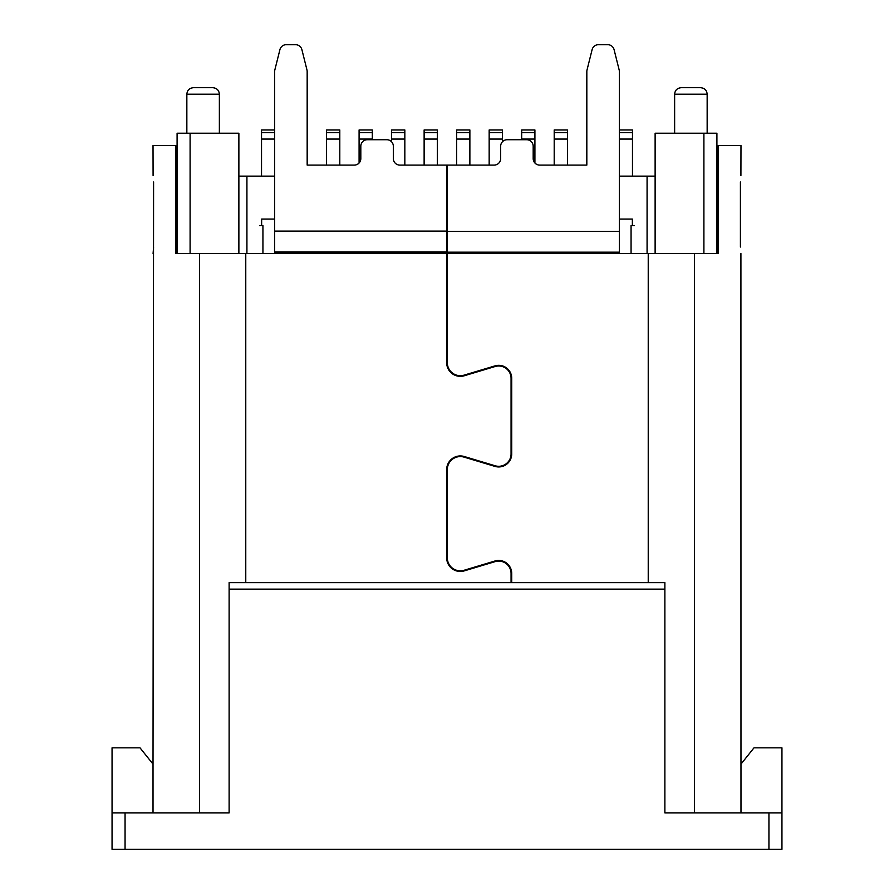 <?xml version="1.0" encoding="UTF-8"?>
<svg xmlns="http://www.w3.org/2000/svg" width="894" height="894" viewBox="0 0 894 894"><rect width="100%" height="100%" fill="white"/><g stroke="black" fill="none" stroke-linecap="round" stroke-linejoin="round"><path stroke-width="1.34" d="M740.914 253.538L740.981 812.881M740.981 764.102L753.988 747.842L781.948 747.842L781.948 812.881L664.879 812.881L694.504 812.881L694.504 253.538M199.496 253.538L199.496 812.881L229.121 812.881L112.052 812.881L112.052 747.842L140.012 747.842L153.019 764.102L153.589 181.996M261.529 176.14L261.529 129.965L274.648 129.965L274.648 71.52L274.648 231.099L446.676 231.099L446.676 362.685A13.656 13.656 0 0 0 464.254 375.771L495.153 366.506A12.36 12.36 0 0 1 511.066 378.341L511.066 453.94A12.36 12.36 0 0 1 495.153 465.774L464.254 456.51A13.656 13.656 0 0 0 446.676 469.585L446.676 557.811A13.656 13.656 0 0 0 464.254 570.886L495.153 561.622A12.36 12.36 0 0 1 511.066 573.456L511.066 582.642M153.086 175.492L153.019 145.577L175.783 145.577L175.783 253.538L177.09 253.538L177.09 133.217L238.877 133.217L238.877 253.538L274.648 253.538L274.648 251.918L446.676 251.918M446.676 231.099L446.676 165.088L399.841 165.088A6.504 6.504 0 0 1 393.338 158.584L393.338 146.225A6.504 6.504 0 0 0 386.834 139.721L367.322 139.721A6.504 6.504 0 0 0 360.818 146.225L360.818 158.584A6.504 6.504 0 0 1 354.315 165.088L307.167 165.088L307.167 71.52L307.268 165.088M274.648 231.099L274.648 251.918M274.648 71.52A6.504 6.504 0 0 1 274.838 69.944L279.923 49.628A6.504 6.504 0 0 1 286.225 44.7L295.579 44.7L286.225 44.7M295.579 44.7A6.504 6.504 0 0 1 301.893 49.628L306.966 69.944A6.504 6.504 0 0 1 307.167 71.52M153.589 247.035L153.086 253.538M446.676 165.088L494.158 165.088A6.504 6.504 0 0 0 500.662 158.584L500.662 146.225A6.504 6.504 0 0 1 507.166 139.721L521.683 139.721L521.683 132.569L534.914 132.569L534.914 163.01A6.504 6.504 0 0 0 539.685 165.088L554.202 165.088L554.202 132.569L567.433 132.569L567.433 165.088L586.732 165.088L586.833 132.569M586.732 132.569L586.833 71.52L586.833 165.088L539.685 165.088A6.504 6.504 0 0 1 533.182 158.584L533.182 146.225A6.504 6.504 0 0 0 526.678 139.721L507.166 139.721M586.833 71.52A6.504 6.504 0 0 1 587.034 69.944L592.107 49.628A6.504 6.504 0 0 1 598.421 44.7L607.775 44.7L598.421 44.7M607.775 44.7A6.504 6.504 0 0 1 614.077 49.628L619.162 69.944A6.504 6.504 0 0 1 619.352 71.52L619.352 252.175L447.324 252.175L447.324 362.685A13.008 13.008 0 0 0 464.075 375.145L494.963 365.881A13.008 13.008 0 0 1 511.714 378.341L511.714 453.94A13.008 13.008 0 0 1 494.963 466.4L464.075 457.125A13.008 13.008 0 0 0 447.324 469.585L447.324 557.811A13.008 13.008 0 0 0 464.075 570.271L494.963 560.996A13.008 13.008 0 0 1 511.714 573.456L511.714 582.642M274.838 69.944L279.923 49.628M301.893 49.628L306.966 69.944M354.315 165.088A6.504 6.504 0 0 0 359.086 163.01L359.086 132.569L372.317 132.569L372.317 139.721L386.834 139.721M740.411 181.996L740.411 247.035M740.914 175.492L740.981 145.577L718.217 145.577L718.217 253.538L716.91 253.538L716.91 133.217L655.123 133.217L655.123 253.538L447.324 253.483M447.324 165.088L447.324 252.175M619.352 253.516L619.352 252.175M587.034 69.944L592.107 49.628M614.077 49.628L619.162 69.944M212.861 87.69L193.35 87.69C189.36 88.115 187.192 90.283 186.846 94.194L219.365 94.194C219.019 90.283 216.851 88.115 212.861 87.69M190.098 133.217L190.098 253.538L177.09 253.538M238.877 253.538L190.098 253.538M274.648 176.14L238.877 176.14M655.123 176.14L619.352 176.14M447.324 176.14L446.676 176.14M655.123 253.538L716.91 253.538M703.902 253.538L703.902 133.217M447.324 219.075L446.676 219.075M511.066 416.135L511.714 416.135M690.894 87.69L681.139 87.69C677.149 88.115 674.981 90.283 674.635 94.194L707.154 94.194C706.808 90.283 704.64 88.115 700.65 87.69L690.894 87.69M274.648 219.075L261.64 219.075L261.64 225.444L262.937 225.579L259.562 225.579M634.438 225.579L631.063 225.579L632.36 225.444L632.36 219.075L619.352 219.075M447.324 325.081L446.676 325.081M511.714 390.779L511.066 390.779M175.783 186.555L175.783 253.538L175.783 186.555L177.09 186.555L175.783 186.555M718.217 186.555L716.91 186.555L718.217 186.555L718.217 253.538L718.217 186.555M424.125 165.088L424.125 129.965L437.356 129.965L437.356 165.088M424.125 132.569L437.356 132.569M391.606 141.811L391.606 129.965L404.837 129.965L404.837 165.088M391.606 132.569L404.837 132.569M359.086 132.569L359.086 129.965L372.317 129.965L372.317 132.569M326.567 165.088L326.567 129.965L339.798 129.965L339.798 165.088M326.567 132.569L339.798 132.569M261.529 132.569L274.648 132.569M554.202 132.569L554.202 129.965L567.433 129.965L567.433 132.569M619.352 129.965L632.471 129.965L632.471 176.14M619.352 132.569L632.471 132.569M521.683 132.569L521.683 129.965L534.914 129.965L534.914 132.569M489.163 165.088L489.163 129.965L502.394 129.965L502.394 141.811M489.163 132.569L502.394 132.569M508.787 566.304L508.787 565.231M508.787 462.164L508.787 461.092M508.787 371.189L508.787 370.116M482.771 369.535L482.771 370.217M482.771 462.064L482.771 462.734M482.771 564.65L482.771 565.332M456.644 165.088L456.644 129.965L469.875 129.965L469.875 165.088M456.644 132.569L469.875 132.569M476.267 567.288L476.267 566.606M476.267 460.79L476.267 460.108M476.267 372.172L476.267 371.491M450.252 370.909L450.252 371.904M450.252 460.376L450.252 461.371M450.252 566.025L450.252 567.019M112.052 812.881L112.052 849.3L781.948 849.3L781.948 812.881M153.019 764.102L153.019 812.881M664.879 812.881L664.879 582.642L229.121 582.642L229.121 812.881M446.676 253.214L274.648 253.214M245.772 253.538L245.772 582.642M648.228 582.642L648.228 253.538M447.324 231.367L619.352 231.367M246.923 176.14L246.923 253.538M647.077 253.538L647.077 176.14M631.063 253.527L631.063 225.579M446.676 321.181L447.324 321.181M262.937 225.579L262.937 253.538M447.324 325.729L446.676 325.729M437.356 139.073L424.125 139.073M404.837 139.073L391.606 139.073M372.317 139.073L359.086 139.073M339.798 139.073L326.567 139.073M274.648 139.073L261.529 139.073M567.433 139.073L554.202 139.073M632.471 139.073L619.352 139.073M534.914 139.073L521.683 139.073M502.394 139.073L489.163 139.073M469.875 139.073L456.644 139.073M125.059 812.881L125.059 849.3M664.879 589.146L229.121 589.146M768.941 849.3L768.941 812.881M186.846 133.217L186.846 94.194M219.365 133.217L219.365 94.194M707.154 133.217L707.154 94.194M674.635 133.217L674.635 94.194"/></g></svg>
